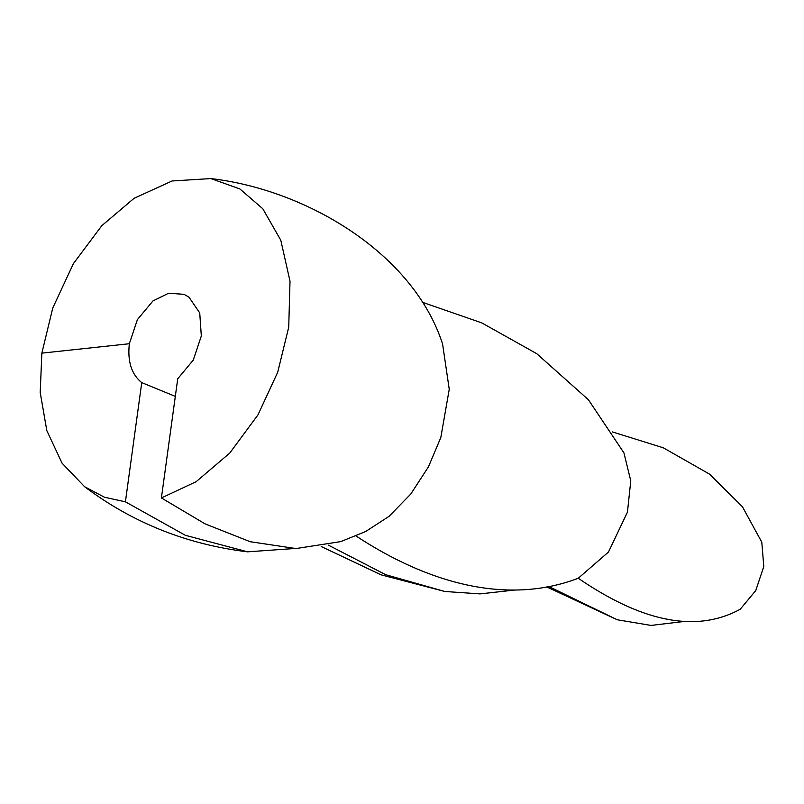 <?xml version="1.0" encoding="UTF-8"?>
<svg xmlns="http://www.w3.org/2000/svg" width="804" height="804" viewBox="0 0 804 804"><rect width="100%" height="100%" fill="white"/><g stroke="black" fill="none" stroke-linecap="round" stroke-linejoin="round"><path stroke-width="1.21" d="M175.322 396.392L141.745 382.624C131.524 374.423 127.394 361.458 129.343 343.73L137.394 319.63L152.931 300.957L168.639 293.219L183.995 294.334L188.92 297.088L199.734 312.927L201.322 335.982L193.272 360.081L177.734 378.754L161.403 497.947L205.06 523.856L250.144 541.705L295.942 548.559L340.755 541.615L365.719 531.494L389.106 516.279L410.764 494.058L428.462 466.833L440.813 437.547L449.245 389.277L442.572 343.951C413.346 253.501 307.027 189.814 210.899 178.578L239.853 188.93L262.797 208.749L280.797 240.225L290.013 281.219L288.726 327.148L277.702 372.272L257.963 414.884L229.773 453.054L196.146 481.696L161.403 497.947M294.113 548.539L247.552 551.835L185.352 535.303L125.414 501.827L104.46 497.224L84.621 486.732L62.079 463.215L46.803 430.562L40.2 392.412L41.858 353.137L52.762 308.002L73.405 263.632L101.796 225.693L134.087 198.297L172.056 180.98L210.899 178.578M514.691 590.046L479.968 593.895L444.813 591.483L385.749 574.719L328.313 545.092M422.17 302.203L481.797 322.896L536.791 353.71L588.417 399.749L623.934 452.863L630.778 480.822L627.452 512.148L608.477 552.026L578.257 578.257C629.16 613.07 688.395 637.542 740.213 609.251L755.75 590.578L763.8 566.488L761.78 542.147L742.484 506.832L709.61 474.179L663.3 447.798L612.286 431.889M125.414 501.827L141.745 382.624M355.619 535.715C426.311 582.347 506.017 605.834 578.257 578.257M684.415 621.432L651.049 625.422L617.221 619.753L548.861 586.538M129.343 343.73L41.858 353.137M247.552 551.835C186.88 544.459 132.57 522.761 84.621 486.732M444.813 591.483L381.106 574.84L321.198 546.519M617.221 619.753L546.76 586.93"/></g></svg>
